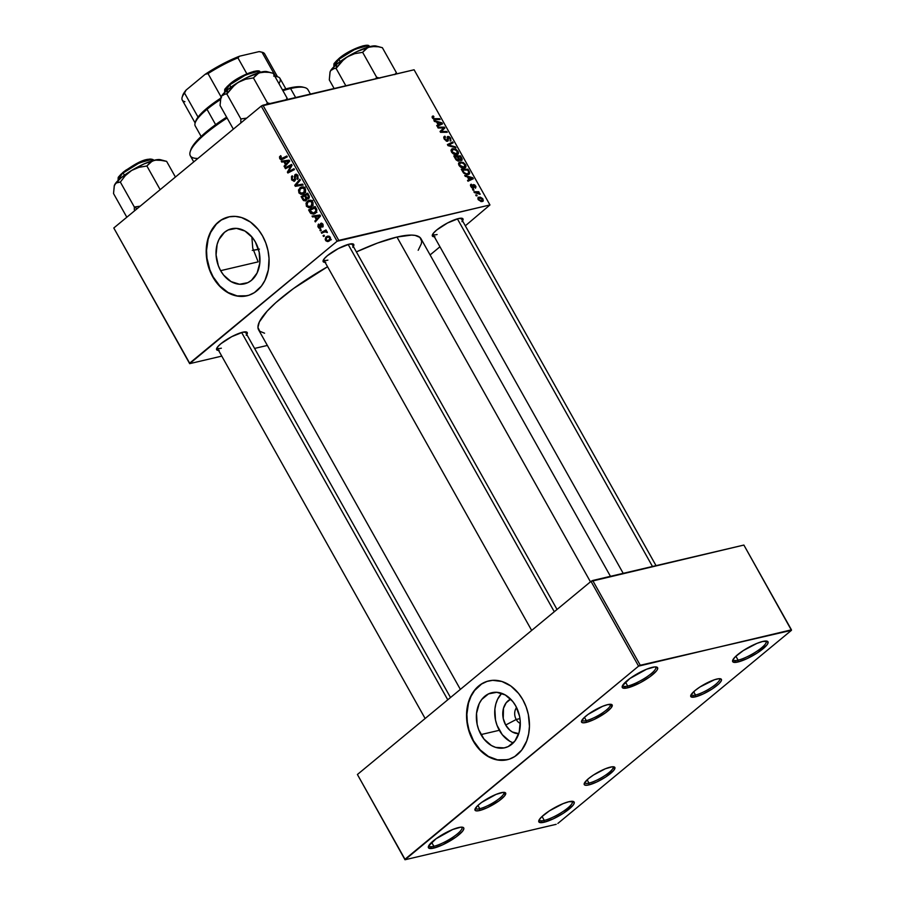<?xml version="1.0" encoding="UTF-8"?>
<svg xmlns="http://www.w3.org/2000/svg" width="905" height="905" viewBox="0 0 905 905"><rect width="100%" height="100%" fill="white"/><g stroke="black" fill="none" stroke-linecap="round" stroke-linejoin="round"><path stroke-width="1.36" d="M433.857 846.299A18.892 4.321 150.7 0 0 453.541 836.774A18.892 4.321 150.7 0 0 461.663 827.159A18.892 4.321 -29.3 0 1 461.923 827.464A18.892 4.321 -29.3 0 1 452.873 837.227A18.892 4.321 -29.3 0 1 433.857 846.299L431.64 842.34L433.857 846.299A18.892 4.321 -29.3 0 1 428.981 845.949A18.892 4.321 -29.3 0 1 428.857 845.564A18.892 4.321 150.7 0 0 433.857 846.299L433.665 848.121L433.857 846.299M458.518 827.577A20.238 4.638 -29.3 0 1 462.715 827.272A20.238 4.638 -29.3 0 1 455.871 837.136A20.238 4.638 -29.3 0 1 433.665 848.121L428.687 848.053L428.597 846.039L436.029 838.777L452.704 829.5L460.769 827.193L463.507 827.656L463.892 828.482L462.625 831.163L456.165 836.933L442.839 844.738L433.665 848.121A20.238 4.638 -29.3 0 1 428.404 846.526A20.238 4.638 -29.3 0 1 440.09 836.028A20.238 4.638 -29.3 0 1 458.518 827.577M544.267 820.416A18.892 4.321 150.7 0 0 563.951 810.891A18.892 4.321 150.7 0 0 572.073 801.276A18.892 4.321 -29.3 0 1 572.333 801.581A18.892 4.321 -29.3 0 1 563.283 811.355A18.892 4.321 -29.3 0 1 544.267 820.416L542.05 816.468L544.267 820.416A18.892 4.321 -29.3 0 1 539.391 820.077A18.892 4.321 -29.3 0 1 539.267 819.692A18.892 4.321 150.7 0 0 544.267 820.416L544.086 822.249L544.267 820.416M568.928 801.706A20.238 4.638 -29.3 0 1 573.125 801.4A20.238 4.638 -29.3 0 1 566.281 811.265A20.238 4.638 -29.3 0 1 544.086 822.249L539.097 822.181L539.007 820.168L541.586 816.91L549.493 810.801L563.114 803.629L568.928 801.706L573.917 801.773L574.008 803.787L573.035 805.292L563.521 813.154L553.249 818.855L544.086 822.249A20.238 4.638 -29.3 0 1 538.814 820.654A20.238 4.638 -29.3 0 1 550.5 810.156A20.238 4.638 -29.3 0 1 568.928 801.706M738.107 660.164A18.892 4.321 150.7 0 0 757.79 650.638A18.892 4.321 150.7 0 0 765.913 641.023A18.892 4.321 -29.3 0 1 766.184 641.34A18.892 4.321 -29.3 0 1 757.123 651.102A18.892 4.321 -29.3 0 1 738.107 660.164L735.889 656.216L738.107 660.164A18.892 4.321 -29.3 0 1 733.231 659.824A18.892 4.321 -29.3 0 1 733.107 659.44A18.892 4.321 150.7 0 0 738.107 660.164L737.926 661.996L738.107 660.164M762.779 641.453A20.238 4.638 -29.3 0 1 766.976 641.147A20.238 4.638 -29.3 0 1 760.121 651.012A20.238 4.638 -29.3 0 1 737.926 661.996L732.937 661.928L732.858 659.915L735.426 656.657L743.333 650.548L756.953 643.376L762.779 641.453L767.757 641.521L767.847 643.534L766.874 645.039L757.361 652.901L747.1 658.602L737.926 661.996A20.238 4.638 -29.3 0 1 732.654 660.401A20.238 4.638 -29.3 0 1 744.34 649.903A20.238 4.638 -29.3 0 1 762.779 641.453M627.697 686.047A18.892 4.321 150.7 0 0 647.38 676.521A18.892 4.321 150.7 0 0 655.503 666.906A18.892 4.321 -29.3 0 1 655.763 667.211A18.892 4.321 -29.3 0 1 646.713 676.974A18.892 4.321 -29.3 0 1 627.697 686.047L625.479 682.087L627.697 686.047A18.892 4.321 -29.3 0 1 622.821 685.696A18.892 4.321 -29.3 0 1 622.697 685.311A18.892 4.321 150.7 0 0 627.697 686.047L627.516 687.868L627.697 686.047M652.358 667.324A20.238 4.638 -29.3 0 1 656.555 667.019A20.238 4.638 -29.3 0 1 649.711 676.895A20.238 4.638 -29.3 0 1 627.516 687.868L622.527 687.8L622.436 685.786L629.869 678.524L646.543 669.248L654.609 666.94L657.347 667.404L657.437 669.406L656.464 670.91L650.005 676.68L640.163 682.755L627.516 687.868A20.238 4.638 -29.3 0 1 622.244 686.273A20.238 4.638 -29.3 0 1 633.93 675.786A20.238 4.638 -29.3 0 1 652.358 667.324M258.174 261.862L252.755 248.208L251.85 236.895L252.755 248.208L258.174 261.862L220.628 270.663L258.174 261.862M255.357 241.952A28.281 21.573 76.8 0 1 244.452 283.853A28.281 21.573 76.8 0 1 220.628 270.663L218.331 265.708L216.069 254.905L217.143 244.327L218.897 239.621L224.519 232.302L228.162 229.961L236.443 228.377L244.95 231.035L252.393 237.551L255.357 241.952L259.192 252.235L259.803 263.14L257.088 273.005L251.466 280.324L247.823 282.665L239.554 284.249L231.047 281.591L223.592 275.075L220.628 270.663A28.281 21.573 76.8 0 1 231.544 228.773A28.281 21.573 76.8 0 1 255.357 241.952M226.759 217.46L221.239 220.096L216.363 224.123L210.661 232.427L208.15 239.146L206.544 250.391L206.985 258.23L209.858 269.758L213.139 276.851A40.476 30.883 -103.2 0 0 247.065 295.765L237.133 295.912L228.049 292.485L219.813 285.946L213.139 276.851A40.476 30.883 -103.2 0 1 228.592 216.94M262.507 235.843A40.476 30.883 76.8 0 1 246.895 295.799A40.476 30.883 76.8 0 1 212.799 276.941L209.519 269.837L207.313 262.224L206.204 250.47L207.811 239.237L211.985 229.474L216.024 224.202L220.899 220.175L229.35 216.781L235.424 216.408L241.59 217.562L250.481 222.076L258.264 229.531L262.507 235.843L265.787 242.947L267.993 250.561L269.034 258.4L268.332 269.916L264.984 280.279L261.421 286.082L254.407 292.609L248.898 295.245L242.947 296.388L236.793 295.992L230.673 294.068L224.825 290.709L217.042 283.242L212.799 276.941A40.476 30.883 76.8 0 1 228.422 216.974A40.476 30.883 76.8 0 1 262.507 235.843M219.214 350.371L216.51 349.251L217.607 346.932L220.888 343.719L231.737 336.66L242.698 332.226A17.546 4.016 -29.3 0 1 246.341 331.965A17.546 4.016 -29.3 0 1 246.805 334.556M325.743 262.292L323.04 261.183L324.137 258.853L327.418 255.651L338.266 248.592L349.228 244.158A17.546 4.016 -29.3 0 1 352.871 243.898A17.546 4.016 -29.3 0 1 353.335 246.488M434.966 236.703L432.262 235.594L433.359 233.264L436.64 230.051L447.489 223.003L458.45 218.558A17.546 4.016 -29.3 0 1 462.093 218.297A17.546 4.016 -29.3 0 1 462.557 220.888M461.007 218.196A16.188 3.711 -29.3 0 1 461.165 218.399L656.034 565.648M351.785 243.784A16.188 3.711 -29.3 0 1 351.943 243.988L557.039 609.472M245.255 331.864A16.188 3.711 -29.3 0 1 245.402 332.056L450.509 697.54M590.456 581.836L396.967 237.042A93.102 21.313 150.7 0 0 356.378 251.895L377.487 243.06L396.967 237.042L590.456 581.836M264.577 333.21L259.724 331.219L257.948 327.418L259.328 321.965L267.133 311.162L275.878 302.598L293.48 288.548L327.565 266.737A93.102 21.313 150.7 0 0 258.615 329.861L460.362 689.384M586.293 720.629A16.188 3.711 150.7 0 0 603.013 712.563A16.188 3.711 150.7 0 0 610.196 704.282A16.188 3.711 -29.3 0 1 610.355 704.486A16.188 3.711 -29.3 0 1 602.594 712.857A16.188 3.711 -29.3 0 1 586.293 720.629L584.449 717.348L586.293 720.629A16.188 3.711 -29.3 0 1 582.107 720.335A16.188 3.711 -29.3 0 1 582.017 720.097A16.188 3.711 150.7 0 0 586.293 720.629L586.112 722.45L586.293 720.629M607.64 704.644A17.546 4.016 -29.3 0 1 611.282 704.384A17.546 4.016 -29.3 0 1 605.343 712.936A17.546 4.016 -29.3 0 1 586.112 722.45L582.696 722.767L581.451 721.681L583.94 717.823L588.148 714.35L602.594 706.319L607.64 704.644L611.961 704.712L611.192 707.755L605.603 712.755L594.053 719.52L586.112 722.45A17.546 4.016 -29.3 0 1 581.542 721.07A17.546 4.016 -29.3 0 1 591.666 711.975A17.546 4.016 -29.3 0 1 607.64 704.644M479.763 808.697A16.188 3.711 150.7 0 0 496.483 800.631A16.188 3.711 150.7 0 0 503.666 792.35A16.188 3.711 -29.3 0 1 503.825 792.554A16.188 3.711 -29.3 0 1 496.064 800.925A16.188 3.711 -29.3 0 1 479.763 808.697L477.919 805.416L479.763 808.697A16.188 3.711 -29.3 0 1 475.577 808.403A16.188 3.711 -29.3 0 1 475.487 808.165A16.188 3.711 150.7 0 0 479.763 808.697L479.571 810.529L479.763 808.697M501.11 792.723A17.546 4.016 -29.3 0 1 504.752 792.452A17.546 4.016 -29.3 0 1 498.813 801.004A17.546 4.016 -29.3 0 1 479.571 810.529L476.166 810.835L474.921 809.749L477.41 805.891L481.618 802.418L496.064 794.386L503.067 792.384L505.431 792.78L504.662 795.823L499.074 800.823L487.524 807.588L479.571 810.529A17.546 4.016 -29.3 0 1 475.012 809.138A17.546 4.016 -29.3 0 1 485.137 800.043A17.546 4.016 -29.3 0 1 501.11 792.723M588.985 783.097A16.188 3.711 150.7 0 0 605.705 775.042A16.188 3.711 150.7 0 0 612.889 766.75A16.188 3.711 -29.3 0 1 613.047 766.954A16.188 3.711 -29.3 0 1 605.287 775.325A16.188 3.711 -29.3 0 1 588.985 783.097L587.141 779.816L588.985 783.097A16.188 3.711 -29.3 0 1 584.8 782.802A16.188 3.711 -29.3 0 1 584.709 782.565A16.188 3.711 150.7 0 0 588.985 783.097L588.804 784.929L588.985 783.097M610.332 767.123A17.546 4.016 -29.3 0 1 613.975 766.863A17.546 4.016 -29.3 0 1 608.036 775.404A17.546 4.016 -29.3 0 1 588.804 784.929L585.399 785.246L584.144 784.149L584.404 783.119L588.522 778.617L593.488 775.008L605.287 768.786L612.289 766.784L614.653 767.18L613.895 770.223L605.649 777.044L596.746 781.988L588.804 784.929A17.546 4.016 -29.3 0 1 584.234 783.549A17.546 4.016 -29.3 0 1 594.37 774.454A17.546 4.016 -29.3 0 1 610.332 767.123M695.515 695.029A16.188 3.711 150.7 0 0 712.235 686.963A16.188 3.711 150.7 0 0 719.418 678.682A16.188 3.711 -29.3 0 1 719.577 678.886A16.188 3.711 -29.3 0 1 711.816 687.257A16.188 3.711 -29.3 0 1 695.515 695.029L693.671 691.748L695.515 695.029A16.188 3.711 -29.3 0 1 691.33 694.735A16.188 3.711 -29.3 0 1 691.239 694.497A16.188 3.711 150.7 0 0 695.515 695.029L695.334 696.861L695.515 695.029M716.862 679.055A17.546 4.016 -29.3 0 1 720.504 678.784A17.546 4.016 -29.3 0 1 714.565 687.336A17.546 4.016 -29.3 0 1 695.334 696.861L691.013 696.793L690.934 695.051L695.063 690.538L700.018 686.94L714.509 679.723L718.819 678.716L721.183 679.112L721.262 680.854L719.034 683.682L712.178 688.976L703.275 693.92L695.334 696.861A17.546 4.016 -29.3 0 1 690.764 695.481A17.546 4.016 -29.3 0 1 700.9 686.375A17.546 4.016 -29.3 0 1 716.862 679.055M516.223 719.486A9.446 7.206 -103.2 0 0 520.318 723.446A9.446 7.206 76.8 0 1 516.223 719.486L519.968 718.604L516.223 719.486A9.446 7.206 76.8 0 1 516.597 707.597A9.446 7.206 -103.2 0 0 516.223 719.486L505.68 725.029L516.223 719.486M518.757 733.661A17.919 13.677 76.8 0 1 505.68 725.029L503.248 718.525L503.474 708.344L506.167 702.789L510.669 699.146A17.919 13.677 76.8 0 0 505.68 725.029L509.787 730.165L512.275 731.953L518.757 733.661M509.73 741.218L502.286 734.702L497.026 725.335L495.488 720.018L494.877 709.113L495.838 703.954L497.592 699.248L501.709 693.321A28.281 21.573 -103.2 0 0 499.322 730.29L480.974 734.589A28.281 21.573 76.8 0 1 491.89 692.698A28.281 21.573 76.8 0 1 515.703 705.889L519.538 716.16L520.262 721.647L519.187 732.224L514.945 740.991L508.169 746.591L504.142 747.915L495.589 747.372L491.392 745.516L483.937 739L478.677 729.634L477.139 724.317L476.528 713.412L479.243 703.547L481.731 699.486L488.508 693.886L496.777 692.302L505.284 694.961L512.739 701.477L515.703 705.889A28.281 21.573 76.8 0 1 504.786 747.779A28.281 21.573 76.8 0 1 480.974 734.589L499.322 730.29A28.281 21.573 -103.2 0 0 513.316 742.858M487.094 681.386L481.584 684.022L474.571 690.538L471.007 696.352L468.496 703.083L466.89 714.317L467.331 722.156L468.96 729.928L473.485 740.788A40.476 30.883 -103.2 0 0 507.411 759.691L497.479 759.838L488.383 756.41L480.159 749.872L473.485 740.788A40.476 30.883 -103.2 0 1 488.938 680.865M522.852 699.769A40.476 30.883 76.8 0 1 507.23 759.736A40.476 30.883 76.8 0 1 473.145 740.867L469.865 733.763L467.659 726.149L466.55 714.396L468.156 703.162L470.668 696.431L474.231 690.617L481.245 684.101L486.754 681.465L492.705 680.322L501.936 681.488L510.827 686.001L518.61 693.468L522.852 699.769L526.133 706.873L528.339 714.486L529.448 726.24L528.667 733.853L526.721 740.946L521.766 750.019L514.753 756.535L509.244 759.171L503.293 760.313L497.139 759.917L491.019 758.005L485.171 754.634L477.388 747.168L473.145 740.867A40.476 30.883 76.8 0 1 488.757 680.911A40.476 30.883 76.8 0 1 522.852 699.769M430.09 254.939L439.954 246.782L430.09 254.939M465.317 225.809L489.956 204.949L338.775 240.379L262.914 105.206L414.094 69.776L489.956 204.949L337.09 241.262L261.24 106.089L113.792 227.992L189.643 363.165L337.09 241.262L189.665 363.652L113.792 227.992L189.665 363.652L221.77 356.118L189.665 363.652L113.792 227.992L261.24 106.089L337.09 241.262L338.775 240.379L262.914 105.206L261.24 106.089L414.094 69.776L489.956 204.949L465.317 225.809M267.348 345.439L254.599 348.425L267.348 345.439M314.691 216.657L312.553 216.974L312.044 216.069L319.929 215.005L320.506 216.024L315.325 221.917L314.85 221.08L316.286 219.496L314.691 216.657L316.286 219.496L314.85 221.08L315.325 221.917L320.506 216.024L319.929 215.005L312.044 216.069L312.553 216.974L315.947 216.182L315.619 215.594L315.947 216.182L312.553 216.974L318.085 215.854L314.691 216.657M306.026 200.639L303.582 200.616L301.116 196.6L307.677 193.172L309.318 197.697L308.209 198.896L306.625 198.67L306.026 200.639L306.625 198.67L308.662 198.602L309.363 196.408L307.677 193.172L301.116 196.6L302.926 199.813L306.026 200.639L305.268 201.012M279.758 158.737L279.509 156.837L280.686 155.671L281.229 156.452L280.312 157.832L281.184 158.76L286.817 155.988L287.292 156.837L281.059 159.732L279.758 158.737L282.484 159.359L287.292 156.837L286.817 155.988L282.168 158.42L280.471 158.228L281.229 156.452L280.686 155.671L279.758 158.737L280.686 158.522L279.758 158.737M289.487 166.644L285.46 168.703L284.996 167.866L291.557 164.439L292.055 165.321L288.412 171.679L293.967 168.726L294.442 169.574L287.88 173.013L287.383 172.131L291.003 165.762L289.487 166.644L291.003 165.762L287.383 172.131L287.88 173.013L294.442 169.574L293.967 168.726L288.412 171.679L292.055 165.321L291.557 164.439L284.996 167.866L285.46 168.703L289.487 166.644M295.618 175.389L298.073 175.887L297.213 176.09L297.021 178.5L298.254 178.217L296.885 178.613L298.231 178.296L296.885 178.613L297.541 179.292L297.915 175.559L295.109 174.586L296.535 174.258L295.109 174.586L294.374 176.577L295.279 176.373L294.374 176.577L294.521 177.934L295.426 177.719L294.521 177.934L294.6 179.575L295.584 179.337L294.216 180.208L295.483 179.914L292.338 179.382L292.191 175.785L291.625 179.88L294.747 180.989L294.17 181.317L291.625 179.88L291.501 176.52L292.191 175.785L292.734 176.554L291.976 178.443L293.729 180.412L294.623 179.473L294.77 174.948L296.207 174.201L297.643 175.14L298.107 178.579L297.417 179.394L297.372 176.407L295.709 175.321L294.747 180.989L295.268 176.136L297.428 174.869M303.118 185.039L295.358 186.328L294.759 185.265L299.872 179.247L300.336 180.084L295.958 185.242L302.609 184.145L303.118 185.039L302.609 184.145L295.958 185.242L300.336 180.084L299.872 179.247L294.759 185.265L295.358 186.328L298.752 185.536L298.345 184.824L298.752 185.536L295.358 186.328L303.118 185.039M304.182 193.466L301.116 194.405L298.967 192.957L298.492 189.993L300.528 187.426L304.227 187.426L305.505 189.236L305.573 191.396L304.182 193.466L305.211 188.568L302.994 186.905L301.682 186.939L299.815 187.935L298.854 192.754L302.485 194.349L304.182 193.466M329.601 240.753L327.553 241.556L325.936 240.854L325.189 239.361L325.8 237.212L328.198 236.069L329.861 236.771L330.63 238.818L329.601 240.753L330.268 237.348L327.599 236.137L326.105 236.929L325.529 240.3L328.198 241.477L329.601 240.753M283.887 161.769L281.749 162.097L281.251 161.192L289.136 160.128L289.713 161.147L284.521 167.04L284.057 166.192L285.482 164.62L283.887 161.769L285.482 164.62L284.057 166.192L284.521 167.04L289.713 161.147L289.136 160.128L281.251 161.192L281.749 162.097L285.154 161.305L284.815 160.705L285.154 161.305L281.749 162.097L287.281 160.977L283.887 161.769M311.659 206.793L308.967 207.777L306.444 206.283L306.014 203.161L308.005 200.752L311.705 200.752L312.983 202.562L313.051 204.722L311.659 206.793L312.689 201.894L310.472 200.231L309.159 200.276L307.293 201.261L306.331 206.08L309.963 207.675L311.659 206.793M310.788 213.478L308.605 209.937L315.155 206.498L316.852 209.858L316.411 212.189L313.831 214.134L310.788 213.478L313.741 214.157L315.472 213.252L316.784 209.575L315.155 206.498L308.605 209.937L309.929 212.313L310.845 212.098L309.929 212.313L310.788 213.478L312.112 213.173L310.788 213.478M320.042 227.46L321.083 227.212L321.252 224.169L322.995 224.406L322.112 226.352L323.266 226.08L322.112 226.352L322.655 227.121L322.87 224.169L320.687 223.411L321.761 223.162L320.687 223.411L320.313 226.985L321.094 226.793L320.042 227.46L318.786 226.895L318.617 224.055L318.232 227.291L318.933 227.132L317.87 226.442L318.266 224.383L319.16 224.836L318.696 226.736L319.884 227.551L320.2 224.214L321.241 223.139L323.062 224.553L322.904 226.872L321.524 224.055L320.664 228.162L319.295 228.399L318.232 227.291L320.562 228.252L321.083 227.2L319.793 227.585L321.071 227.291M321.286 230.379L320.347 230.866L319.884 230.028L320.8 229.519L321.286 230.379L320.8 229.519L319.884 230.028L320.347 230.866L321.286 230.379M324.443 236.001L323.504 236.488L323.04 235.662L323.956 235.142L324.443 236.001L323.956 235.142L323.04 235.662L323.504 236.488L324.443 236.001M323.628 232.302L321.705 233.275L321.23 232.438L325.992 229.927L326.467 230.775L325.483 231.284L326.818 231.488L327.35 232.551L325.54 231.748L323.628 232.302L324.895 231.804L327.35 232.551L325.483 231.284L326.467 230.775L325.992 229.927L321.23 232.438L321.705 233.275L323.628 232.302M474.367 192.595L477.738 192.754L480.125 194.292L478.236 192.561L479.243 192.561L478.768 191.724L473.892 191.747L474.367 192.595L480.125 194.292L478.236 192.561L479.243 192.561L478.768 191.724L473.892 191.747L474.367 192.595M473.01 190.186L473.971 190.174L473.496 189.326L472.546 189.349L473.01 190.186L473.971 190.174L473.496 189.326L472.546 189.349L473.01 190.186M468.224 174.575L469.593 172.255L468.858 172.855L469.593 172.255L469.095 171.215L468.552 171.656L469.095 171.215L467.976 169.212L466.946 170.061L467.976 169.212L461.267 169.246L463.892 173.308L467.138 174.665L468.903 174.326L469.718 173.183L467.976 169.212L461.267 169.246L463.462 172.878L468.224 174.575L469.209 174.122M464.412 168.047C465.951 167.742 466.313 166.611 465.498 164.653L464.955 165.106L465.498 164.653L463.269 162.481L462.647 162.991L463.269 162.481L460.023 161.995L458.631 163.149L460.023 161.995L459.242 165.751L461.29 167.549L464.107 168.104L465.6 167.391L465.962 165.92L463.269 162.481L459.197 162.368L458.53 163.556L458.993 165.355C460.724 167.606 462.534 168.5 464.412 168.047L465.408 167.583M456.935 154.71C458.473 154.416 458.835 153.284 458.021 151.327L457.466 151.78L458.021 151.327L455.792 149.155L455.17 149.664L455.792 149.155L452.545 148.669L451.154 149.823L452.545 148.669L451.765 152.425L454.186 154.393L456.629 154.766L458.122 154.065L458.484 152.594L455.792 149.155L451.719 149.042L451.052 150.23L451.516 152.029C453.247 154.28 455.045 155.174 456.935 154.71L457.93 154.257M447.455 141.259L448.224 139.291L447.342 140.015L448.224 139.291L448.043 137.707L447.194 138.408L448.394 137.266L450.011 138.454L450.181 141.09L450.724 138.318L450.181 138.77L450.724 138.318L447.885 136.451L447.217 136.994L447.885 136.451L447.115 137.696L447.33 140.105L446.176 141.067L446.923 140.445L445.022 139.053L444.491 139.483L444.694 137.436L443.835 138.148L445.452 137.017L444.909 136.203L443.744 137.164L444.909 136.203L444.298 139.155L446.866 141.282L448.258 140.614L448.394 137.266L450.17 138.759L450.181 141.09L450.894 140.739L450.6 138.103L449.004 136.576L447.534 136.587L447.33 140.105L446.425 140.411L444.808 138.612L445.452 137.017L444.536 136.316L443.755 137.119L444.298 139.155L447.975 141.022M432.816 116.055L432.42 118.001L435.192 119.573L440.102 119.551L439.626 118.702L438.597 119.562L439.626 118.702L434.886 118.725L434.049 119.415L434.886 118.725L432.624 118.329L433.948 116.824L433.393 116.01L432.081 117.096L433.393 116.01L432.07 116.983L433.744 119.302L440.102 119.551L439.626 118.702L433.993 118.645L432.997 117.526L433.948 116.824L433.393 116.01L432.33 116.281M434.423 121.417L436.595 122.017L438.19 124.867L436.719 125.512L437.194 126.349L442.522 123.861L441.957 122.842L433.914 120.512L436.595 122.017L438.19 124.867L436.719 125.512L437.194 126.349L442.522 123.861L441.957 122.842L433.914 120.512L434.423 121.417M438.133 128.024L443.801 127.956L440.056 131.451L440.543 132.322L447.251 132.288L446.776 131.44L441.108 131.508L444.864 128.035L444.378 127.153L437.658 127.175L438.133 128.024L443.801 127.956L440.056 131.451L440.543 132.322L447.251 132.288L446.776 131.44L441.108 131.508L444.864 128.035L444.378 127.153L437.658 127.175L438.133 128.024M448.02 145.648L455.928 147.753L455.43 146.859L448.642 145.049L453.156 142.798L452.681 141.961L447.421 144.585L448.02 145.648L455.928 147.753L455.43 146.859L448.642 145.049L453.156 142.798L452.681 141.961L447.421 144.585L448.02 145.648M461.448 160.49L462.172 159.065L460.498 160.445L462.172 159.065L461.641 157.934L461.109 158.375L461.641 157.934L460.498 155.886L459.469 156.735L460.498 155.886L453.79 155.92L456.244 160.015L458.36 161.045L459.378 159.721L460.973 160.536L462.116 160.049L460.498 155.886L453.79 155.92L455.588 159.133L458.733 161.011L459.378 159.721L461.912 160.276M465.215 176.294L467.399 176.894L468.994 179.744L467.523 180.389L467.987 181.226L473.315 178.738L472.749 177.719L464.718 175.389L467.399 176.894L468.994 179.744L467.523 180.389L467.987 181.226L473.315 178.738L472.749 177.719L464.718 175.389L465.215 176.294M471.245 184.235L470.894 186.566L473.258 188.24L473.801 187.64L473.044 188.263L473.801 187.64L473.7 186.294L473.044 186.837L473.7 185.514L472.953 186.136L474.005 185.355L475.091 186.091L475.397 188.206L475.645 186L473.439 184.541L472.105 187.946L472.738 187.414L471.053 186.815L471.867 185.027L471.324 184.213L470.487 184.914L471.098 184.269L470.464 185.367L471.652 187.584L473.62 188.036L474.13 185.344L475.532 188.161L475.985 186.747L474.616 184.835L473.066 184.744L472.58 187.437L471.313 186.17L471.867 185.027L470.747 184.462M476.166 195.808L477.127 195.797L476.652 194.948L475.702 194.971L476.166 195.808L477.127 195.797L476.652 194.948L475.702 194.971L476.166 195.808M482.331 201.544L483.044 199.179L478.813 197.188L477.885 197.946L478.813 197.188L478.293 199.734L481.347 201.623L483.315 200.82L482.637 198.568L480.374 197.177L478.507 197.29L478.202 199.575L483.01 201.238M557.853 823.437L791.468 630.31L640.265 665.254L592.696 580.49L743.876 545.059L791.445 629.823L638.579 666.137L591.01 581.372L357.407 774.499L404.976 859.264L638.579 666.137L404.999 859.75L357.407 774.499L404.999 859.75L556.179 824.319L404.999 859.75L357.407 774.499L591.01 581.372L638.579 666.137L640.265 665.254L592.696 580.49L591.01 581.372L743.876 545.059L791.468 630.31L557.853 823.437M610.456 576.327L421.006 238.728A93.102 21.313 150.7 0 0 396.967 237.042L411.515 235.096L415.044 235.379L419.886 237.382L421.662 241.171L421.368 243.705L418.189 250.278M434.321 236.737A17.546 4.016 -29.3 0 1 432.352 234.983A17.546 4.016 -29.3 0 1 442.477 225.888A17.546 4.016 -29.3 0 1 458.45 218.558L462.772 218.625L462.002 221.668M325.099 262.337A17.546 4.016 -29.3 0 1 323.13 260.583A17.546 4.016 -29.3 0 1 333.255 251.488A17.546 4.016 -29.3 0 1 349.228 244.158L353.55 244.226L352.78 247.257M218.569 350.405A17.546 4.016 -29.3 0 1 216.6 348.651A17.546 4.016 -29.3 0 1 226.725 339.556A17.546 4.016 -29.3 0 1 242.698 332.226L247.02 332.293L246.251 335.336M252.269 250.368L259.43 249.124M253.298 250.255A67.468 15.442 150.7 0 0 258.457 249.339M221.352 348.199A16.188 3.711 -29.3 0 1 217.166 347.905A16.188 3.711 -29.3 0 1 217.076 347.667A16.188 3.711 150.7 0 0 221.352 348.199M327.882 260.131A16.188 3.711 -29.3 0 1 323.696 259.837A16.188 3.711 -29.3 0 1 323.605 259.599A16.188 3.711 150.7 0 0 327.882 260.131M437.104 234.531A16.188 3.711 -29.3 0 1 432.918 234.248A16.188 3.711 -29.3 0 1 432.828 234.01A16.188 3.711 150.7 0 0 437.104 234.531M441.335 123.352L441.957 122.842L441.335 123.352M436.945 125.897L438.19 124.867L436.945 125.897M437.545 122.311L441.527 123.385L437.319 126.293L440.158 123.94L437.036 126.067L438.823 124.585L437.545 122.311L441.527 123.385L438.823 124.585L437.545 122.311M433.144 117.899L433.382 116.869M443.348 128.001L444.378 127.153L443.348 128.001M441.255 130.252L441.55 130.773L444.864 128.035L440.35 131.972L441.255 130.252M440.373 132.017L443.235 129.653L440.373 132.017M441.108 131.508L442.036 130.806M441.776 132.322L442.839 131.44L441.776 132.322M445.746 132.3L446.776 131.44L445.746 132.3M443.801 127.956L442.534 128.974M444.909 136.203L444.117 136.565M444.694 137.436L445.26 137.051M447.885 136.451L447.115 137.696M447.907 145.434L448.609 145.072L447.907 145.434M448.744 145.015L452.681 141.961L448.744 145.015M447.986 145.592L448.642 145.049L447.986 145.592M449.514 146.044L450.238 145.445L449.514 146.044M454.729 147.436L455.43 146.859L454.729 147.436M452.545 148.669L451.674 149.076M452.975 149.506L455.701 149.913L457.308 151.463L456.527 153.861L455.441 154.755L456.527 153.861L452.24 151.927L451.719 152.357L452.975 149.506L454.966 149.597L457.432 151.689L457.138 153.612L454.955 153.85L452.681 152.526L451.923 150.637L452.975 149.506L451.075 150.852M455.713 154.789L456.527 153.861M457.862 160.977L459.378 159.721L457.862 160.977M458.733 161.011L459.378 159.721M458.1 156.746L460.181 156.735L460.984 158.16L460.95 159.665L460.159 160.309L460.95 159.665L459.412 159.766L458.1 156.746L460.181 156.735L461.256 159.495L459.706 159.269L458.1 156.746M460.238 160.343L460.95 159.665M455.045 156.757L457.308 156.746L458.303 158.511L457.466 160.841L458.281 160.174L455.882 159.574L456.414 159.133L455.928 158.318L455.385 158.771L455.928 158.318L455.045 156.757L454.514 157.199L457.308 156.746L458.62 159.993L456.968 159.744L455.045 156.757M457.557 160.875L458.281 160.174M460.023 161.995L459.152 162.402M460.464 162.843L463.179 163.239L464.797 164.789L464.005 167.199L462.919 168.092L464.005 167.199L459.729 165.253L459.197 165.683L460.464 162.843L462.444 162.923L464.797 164.789L464.616 166.939L462.432 167.176L460.159 165.853L459.412 163.963L460.464 162.843L458.552 164.178M463.19 168.126L464.005 167.199M472.127 178.228L472.749 177.719L472.127 178.228M467.738 180.785L468.994 179.744L467.738 180.785M468.349 177.188L472.32 178.262L468.123 181.17L470.951 178.828L467.828 180.943L469.616 179.462L468.349 177.188L467.806 177.629L472.32 178.262L469.616 179.462L468.349 177.188M462.523 170.083L467.659 170.061L468.835 172.346L466.709 174.631L467.795 173.726C466.075 174.19 464.514 173.33 463.122 171.158L462.591 171.599L462.523 170.083L467.659 170.061L468.349 171.271L468.835 172.346L467.795 173.726L466.471 173.783L464.152 172.629L462.523 170.083M470.589 185.91L471.867 185.027M473.258 188.24L473.801 187.64M472.84 189.869L473.496 189.326L472.84 189.869M475.996 195.491L476.652 194.948L475.996 195.491M477.569 192.708L478.768 191.724L477.569 192.708M479.401 194.145L479.967 193.681L479.401 194.145M478.813 197.188L478.202 197.471M479.345 198.003L482.489 199.27L480.86 201.544L481.867 200.718L478.338 199.79L479.345 198.003L481.969 198.648L482.648 200.084L481.505 200.774L478.892 199.677L478.575 198.636L479.345 198.003L477.931 198.976M468.835 172.346L467.795 173.726M481.053 201.589L481.867 200.718M329.103 236.228L326.105 236.929L329.103 236.228M329.341 236.273L328.741 237.144M326.637 237.71L327.915 237.065L330.393 237.596L329.126 239.916L330.461 239.599L327.938 240.515L326.06 239.882L326.637 237.71L325.868 239.237L326.784 240.492L328.786 240.164L329.906 238.388L328.572 236.997L326.637 237.71M302.598 187.765L303.209 187.131L299.815 187.935L303.379 186.996M304.114 193.523L303.277 193.104M303.56 186.86L302.417 188.025M302.779 192.686L304.148 193.534M300.256 188.783L304.419 187.584L302.915 187.935L305.37 188.896L304.51 189.1L303.775 192.584L305.223 192.245L302.304 193.342L299.566 192.256L300.256 188.783L299.227 191.012L300.517 193.184L303.537 192.765L304.827 190.095L303.141 187.991L300.256 188.783M305.211 187.154L302.915 187.935M296.286 184.903L294.759 185.265L296.286 184.903M302.994 184.824L298.752 185.536L302.994 184.824M291.625 179.88L292.519 179.676L291.625 179.88M294.216 180.208L295.437 180.027M295.811 174.224L295.109 174.586M294.046 181.362L294.747 180.989M288.446 167.176L284.996 167.866L291.987 165.196L288.446 167.176M291.817 170.887L288.412 171.679L294.385 169.473L291.817 170.887M290.856 171.452L287.383 172.131L290.856 171.452M290.89 167.448L289.781 167.708L290.89 167.448M291.93 165.547L291.003 165.762L291.93 165.547M283.865 157.436L285.573 157.628L280.471 158.228M282.168 158.42L287.247 156.746L284.702 157.956M281.625 159.687L282.484 159.359M283.276 158.137L283.932 158.76M285.573 165.841L284.057 166.192L285.573 165.841M286.953 164.28L285.482 164.62L286.953 164.28M287.349 161.079L285.154 161.305L287.349 161.079M289.464 160.705L284.826 161.667L289.521 160.807L287.168 161.362L289.543 160.852L286.093 163.941L287.541 163.601L286.093 163.941L284.826 161.667L289.464 160.705M288.288 161.158L284.826 161.667L286.093 163.941L288.729 161.045M305.573 199.79L305.947 198.5L304.578 195.887L302.361 197.052L303.956 199.654L305.392 199.915L303.729 199.405L302.361 197.052L304.521 195.808L301.116 196.6L308.107 193.93L304.521 195.808L305.449 195.684L304.578 195.887L305.562 197.652L306.478 197.437L305.562 197.652L305.573 199.79L306.659 199.53L305.087 200.028L306.625 199.666M307.904 198.998L308.662 198.602M309.125 198.082L306.625 198.67L309.125 198.082M309.239 197.414L307.689 198.037M308.175 197.788L308.582 196.747L307.383 194.417L305.347 195.48L308.266 194.202L307.383 194.417L308.186 195.842L309.058 195.638L308.186 195.842L308.175 197.788L309.374 197.505L307.1 198.003L305.347 195.48L306.942 197.912L308.175 197.788L307.1 198.003M310.076 201.102L310.687 200.458L307.293 201.261L310.856 200.333M311.037 200.197L309.895 201.351M307.734 202.12L311.897 200.91L310.392 201.261L312.859 202.222L311.987 202.426L311.252 205.91L312.711 205.571L309.781 206.668L307.044 205.582L307.734 202.12L306.705 204.349L308.005 206.51L311.026 206.091L312.315 203.421L310.619 201.317L307.734 202.12M312.689 200.48L310.392 201.261M316.377 220.718L314.85 221.08L316.377 220.718M317.745 219.157L316.286 219.496L317.745 219.157M318.141 215.956L315.947 216.182L318.141 215.956M320.257 215.582L315.619 216.555L320.313 215.684L317.96 216.238L320.336 215.729L316.897 218.829L318.345 218.49L316.897 218.829L315.619 216.555L320.257 215.582M319.092 216.035L315.619 216.555L316.897 218.829L319.522 215.922M312.044 209.225L308.605 209.937L315.585 207.256L312.044 209.225M315.336 213.365L314.51 212.958M314.465 212.924L315.37 213.365M309.838 210.379L315.743 207.539L314.861 207.743L315.551 208.953L316.422 208.75L315.551 208.953L316.037 210.084L316.863 209.892L315.042 212.381L316.501 212.042L313.515 213.184L309.838 210.379L311.546 212.879L313.017 213.263L315.969 211.148L314.861 207.743L309.838 210.379M321.252 224.169L322.327 224.564M320.947 229.78L319.884 230.028L320.947 229.78M324.103 235.402L323.04 235.662L324.103 235.402M324.737 231.838L321.23 232.438L326.422 230.696L324.737 231.838M327.259 232.031L326.4 232.234L327.259 232.031M310.426 94.075L308.005 89.765A67.468 15.442 150.7 0 0 290.584 88.543L289.114 88.079A66.122 15.136 150.7 0 0 282.473 89.9L292.994 87.287L302.847 87.084A66.122 15.136 150.7 0 0 289.114 88.079L290.584 88.543A67.468 15.442 150.7 0 0 282.914 90.681A67.468 15.442 -29.3 0 1 290.584 88.543L295.641 97.536L290.584 88.543A67.468 15.442 -29.3 0 1 304.578 87.525L302.824 87.084M197.924 158.432A67.468 15.442 -29.3 0 1 190.208 151.712A67.468 15.442 -29.3 0 1 227.11 118.023A67.468 15.442 150.7 0 0 190.333 155.796L193.749 161.893M190.604 150.468L194.541 143.488L203.127 134.63L226.612 117.152A66.122 15.136 150.7 0 0 190.74 149.981L190.208 151.712M241.635 332.497L447.76 699.803L241.635 332.497M234.802 84.776L238.139 82.4A27.161 6.211 150.7 0 0 227.517 89.821L226.872 94.007L231.85 87.559L238.139 82.4L245.515 79.255L253.411 77.909L267.405 102.853L266.375 104.403L267.405 102.853L253.411 77.909L258.853 72.898L266.918 71.846L273.152 73.282L287.145 98.226L273.152 73.282L266.907 71.619A27.161 6.211 150.7 0 0 261.285 72.038L247.427 77.321L235.198 84.244L227.517 89.821L222.438 94.787L221.465 96.179L223.773 94.222L226.872 94.007L234.802 84.776M229.678 84.912L244.95 75.387L255.131 71.586L260.074 72.015A20.238 4.638 150.7 0 0 248.061 73.972A20.238 4.638 150.7 0 0 229.678 84.912L230.945 87.163L229.678 84.912A20.238 4.638 150.7 0 0 224.768 91.824L229.678 84.912M258.457 71.246L243.207 75.579L229.802 84.097M246.692 118.114L240.866 118.951L226.872 94.007L240.866 118.951L240.798 122.99L240.866 118.951L246.692 118.114M220.718 97.944L221.465 96.179A27.161 6.211 150.7 0 0 220.877 97.457L220.062 105.478L233.354 129.144L220.062 105.478L220.73 98.396M287.168 99.527L287.145 98.226L285.607 100.206L287.145 98.226L287.168 99.527M270.561 103.736L267.405 102.853L270.561 103.736M267.597 71.88L261.285 72.038A27.161 6.211 150.7 0 0 238.139 82.4L245.515 79.255L253.411 77.909L256.76 74.221L261.285 72.038L269.995 72.4M232.37 82.117L245.165 74.629L253.966 71.371M256.126 71.009L257.733 71.031M226.171 87.661L227.709 85.975M225.255 93.939L226.872 94.007L227.517 89.821A27.161 6.211 150.7 0 0 221.465 96.179L225.255 93.939M348.165 244.429L554.29 611.735L348.165 244.429M134.336 209.824L134.336 207.019L120.342 182.075L125.32 175.627L131.61 170.468L138.985 167.323L146.882 165.988L152.323 160.966L157.481 159.755L166.622 161.362L175.423 177.041L166.622 161.362L160.377 159.699A27.161 6.211 150.7 0 0 154.755 160.106L143.974 163.952L131.61 170.468L120.987 177.889L114.935 184.247L117.243 182.29L120.342 182.075L134.336 207.019L134.336 209.824M137.062 208.75L134.336 207.019L137.062 208.75M151.927 159.314L136.678 163.647L123.137 172.244L123.148 172.979L138.42 163.454L148.601 159.653L153.545 160.083A20.238 4.638 150.7 0 0 141.531 162.04A20.238 4.638 150.7 0 0 123.148 172.979L124.415 175.231L123.148 172.979A20.238 4.638 150.7 0 0 118.238 179.903L123.137 172.244L125.84 170.197L138.635 162.696L147.436 159.438M160.162 189.654L146.882 165.988L160.162 189.654M140.162 206.182L134.336 207.019L140.162 206.182M114.188 186.023L115.964 183.025L120.342 182.075L125.32 175.627L131.61 170.468A27.161 6.211 150.7 0 0 114.935 184.247A27.161 6.211 150.7 0 0 114.347 185.525L113.532 193.546L126.824 217.223L113.532 193.546L114.2 186.464M161.067 159.947L154.755 160.106A27.161 6.211 150.7 0 0 131.61 170.468L138.985 167.323L146.882 165.988L150.23 162.289L154.755 160.106L163.466 160.468M119.641 175.728L121.18 174.043M149.597 159.076L151.203 159.099M652.482 566.473L457.398 218.84L652.482 566.473M344.024 59.176L347.362 56.8A27.161 6.211 150.7 0 0 336.739 64.221L336.094 68.418L341.072 61.959L347.362 56.8L354.737 53.655L362.634 52.32L376.627 77.253L375.598 78.803L376.627 77.253L362.634 52.32L368.075 47.298L376.141 46.246L382.374 47.694L396.367 72.626L382.374 47.694L376.129 46.031A27.161 6.211 150.7 0 0 370.507 46.438L356.649 51.721L344.42 58.644L336.739 64.221L331.66 69.199L330.687 70.579L332.995 68.633L336.094 68.418L344.024 59.176M338.9 59.311L354.183 49.786L364.353 45.985L369.297 46.415A20.238 4.638 150.7 0 0 357.283 48.372A20.238 4.638 150.7 0 0 338.9 59.311L340.167 61.563L338.9 59.311A20.238 4.638 150.7 0 0 333.99 66.235L338.9 59.311M367.679 45.646L352.43 49.979L339.024 58.508M345.834 85.771L336.094 68.418L345.834 85.771M329.94 72.355L330.687 70.579A27.161 6.211 150.7 0 0 330.099 71.868L329.296 79.878L334.137 88.52L329.296 79.878L329.952 72.796M396.39 73.927L396.367 72.626L394.829 74.617L396.367 72.626L396.39 73.927M379.783 78.147L376.627 77.253L379.783 78.147M376.819 46.279L370.507 46.438A27.161 6.211 150.7 0 0 347.362 56.8L354.737 53.655L362.634 52.32L365.982 48.621L370.507 46.438L379.218 46.811M341.592 56.529L354.387 49.028L363.188 45.782M365.349 45.408L366.955 45.431M335.393 62.06L336.931 60.375M334.477 68.339L336.094 68.418L336.739 64.221A27.161 6.211 150.7 0 0 330.687 70.579L334.477 68.339M195.48 122.085A47.23 10.815 -29.3 0 1 198.037 117.096A47.23 10.815 150.7 0 0 195.684 121.27L195.141 122.99A48.576 11.12 -29.3 0 1 207.019 109.324L207.222 107.978A47.23 10.815 150.7 0 0 198.037 117.096L207.222 107.978L221.521 97.672M220.356 99.618A48.576 11.12 150.7 0 0 207.019 109.324L215.628 124.652L207.019 109.324A48.576 11.12 150.7 0 0 195.231 125.931L201.136 136.451M273.683 76.065L275.505 76.28A47.23 10.815 150.7 0 0 274.758 76.156M285.867 88.905L279.962 78.384A48.576 11.12 150.7 0 0 274.95 76.484A48.576 11.12 -29.3 0 1 277.496 76.778A48.576 11.12 -29.3 0 1 278.966 83.656M220.639 98.249A47.23 10.815 150.7 0 0 207.222 107.978L207.019 109.324M184.903 101.699A47.23 10.815 -29.3 0 1 182.177 97.208A47.23 10.815 -29.3 0 1 184.53 93.045L198.037 117.096L184.53 93.045L186.113 90.059L205.152 74.312L208.026 73.622A47.23 10.815 -29.3 0 1 237.925 57.863L246.873 73.825L237.925 57.863L239.565 56.189L259.079 51.619L262.009 52.23A47.23 10.815 150.7 0 1 264.645 53.848L277.507 76.778L275.742 76.337A47.23 10.815 150.7 0 0 275.505 76.28L262.009 52.23L275.505 76.28M182.663 95.647L186.113 90.059L205.152 74.312L208.026 73.622L221.092 96.903L208.026 73.622A47.23 10.815 150.7 0 1 237.925 57.863L239.565 56.189L259.079 51.619L260.798 51.924M205.152 74.312L222.313 64.142L239.565 56.189A45.884 10.498 150.7 0 0 205.152 74.312M182.177 97.208L182.72 95.489A45.884 10.498 150.7 0 1 186.113 90.059L184.53 93.045A47.23 10.815 150.7 0 0 182.267 100.07L195.141 123.001M262.009 52.23A47.23 10.815 -29.3 0 1 262.246 52.275L260.493 51.845A45.884 10.498 150.7 0 0 259.079 51.619L262.009 52.23M433.133 116.983L432.273 117.695M444.853 137.243L443.823 138.103M447.172 140.332L446.244 141.101M448.19 137.368L447.161 138.205M468.541 173.398L467.014 174.665M472.896 187.346L472.139 187.969M473.756 185.468L472.953 186.125M327.961 237.053L329.725 236.635M327.938 240.515L331.332 239.712M302.304 193.342L305.698 192.539M281.421 158.737L284.815 157.945M309.781 206.668L313.175 205.876M313.515 213.184L316.908 212.392M321.467 224.055L322.621 223.795M324.895 231.804L326.626 231.397M425.135 718.513L217.053 347.712M260.233 72.298L260.074 72.015C259.859 67.852 239.192 75.579 229.678 84.165C221.431 92.321 226.431 88.023 224.655 90.047L224.926 92.106M323.583 259.633L531.665 630.434M118.397 180.174L118.125 178.115C119.901 176.09 114.901 180.389 123.148 172.233C132.266 166 145.637 156.305 153.545 160.083L153.703 160.366M623.206 573.34L432.918 234.248M369.455 46.698L369.297 46.415C369.082 42.252 348.414 49.979 338.9 58.565C330.653 66.721 335.653 62.422 333.877 64.447L334.149 66.506"/></g></svg>
